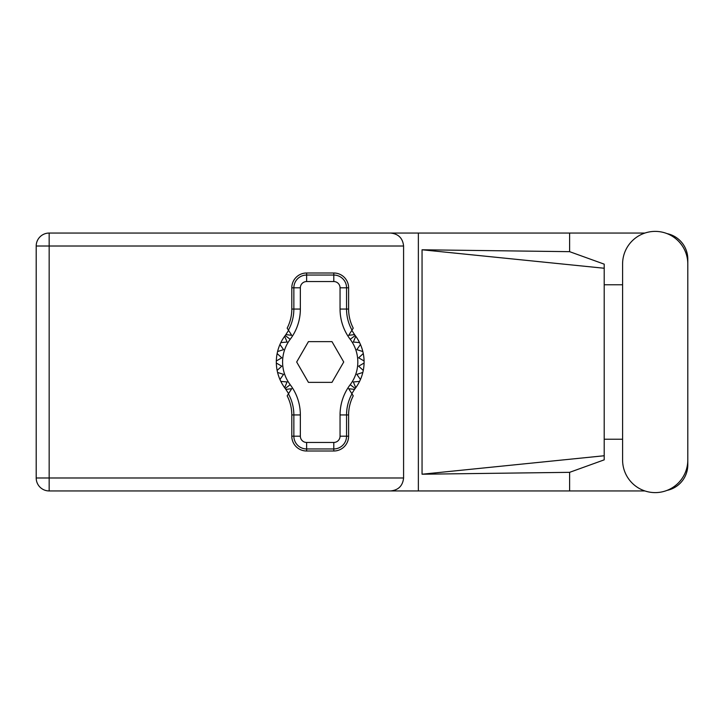 <?xml version="1.0" encoding="UTF-8"?>
<svg xmlns="http://www.w3.org/2000/svg" width="724" height="724" viewBox="0 0 724 724"><rect width="100%" height="100%" fill="white"/><g stroke="black" fill="none" stroke-linecap="round" stroke-linejoin="round"><path stroke-width="1.09" d="M644.894 233.056L49.16 233.056A12.96 12.96 0 0 0 36.2 246.015L36.2 477.985A12.96 12.96 0 0 0 49.16 490.944L418.363 490.944L49.16 490.944L49.16 477.985L403.585 477.985C402.761 485.795 398.444 490.121 390.634 490.944M622.595 460.012A32.598 32.598 0 0 0 655.202 492.61A32.598 32.598 0 0 0 687.8 460.012L687.8 263.988A32.598 32.598 0 0 0 655.202 231.39A32.598 32.598 0 0 0 622.595 263.988L622.595 460.012M644.894 490.944L418.363 490.944L418.363 233.056L390.634 233.056C398.444 233.879 402.761 238.205 403.585 246.015L403.585 477.985M667.048 490.383A26.118 26.118 0 0 0 687.8 464.817L687.8 439.233M622.595 439.233L604.205 439.233M569.607 490.944L569.607 472.338L604.205 459.849L604.205 264.151L569.607 251.662L422.056 249.78L604.205 268.251M667.048 233.617A26.118 26.118 0 0 1 687.8 259.183L687.8 284.767M569.607 233.056L569.607 251.662M604.205 284.767L622.595 284.767M569.607 472.338L422.056 474.22L422.056 249.78M403.585 246.015L49.16 246.015L49.16 233.056L390.634 233.056M604.205 445.595L604.205 278.405M422.056 474.22L604.205 455.749M288.568 393.639L285.88 389.394A43.883 43.883 0 0 0 285.202 388.471A43.883 43.883 0 0 1 284.641 387.711L287.093 381.955L284.641 387.711A43.883 43.883 0 0 1 280.831 381.394L287.093 381.955L280.831 381.394A43.883 43.883 0 0 1 279.953 379.494L283.573 374.362L279.953 379.494A43.883 43.883 0 0 1 277.582 372.462L283.573 374.362L277.582 372.462A43.883 43.883 0 0 1 276.333 363.041L281.772 366.181L276.333 363.041A43.883 43.883 0 0 1 276.333 360.959L281.772 357.819L277.138 353.574A43.883 43.883 0 0 1 277.582 351.538L283.573 349.638L279.953 344.506A43.883 43.883 0 0 1 280.831 342.606L287.093 342.045L284.641 336.289A43.883 43.883 0 0 1 285.202 335.529A43.883 43.883 0 0 0 285.88 334.606L291.7 335.312L287.166 328.144A41.603 41.603 0 0 0 291.799 309.058L293.853 309.058L293.853 287.808A12.77 12.77 0 0 1 306.623 275.048L333.791 275.048A12.77 12.77 0 0 1 346.552 287.808L346.552 309.058A43.657 43.657 0 0 0 351.982 330.144L353.24 328.144A41.603 41.603 0 0 1 348.606 309.058L348.606 287.808L340.054 287.808A6.272 6.272 0 0 0 333.791 281.546L306.623 281.546A6.272 6.272 0 0 0 300.351 287.808L300.351 309.058A50.155 50.155 0 0 1 290.197 339.312A37.621 37.621 0 0 0 290.197 384.688A50.155 50.155 0 0 1 300.351 414.942L300.351 436.192A6.272 6.272 0 0 0 306.623 442.454L333.791 442.454A6.272 6.272 0 0 0 340.054 436.192L340.054 414.942A50.155 50.155 0 0 1 350.208 384.688A37.621 37.621 0 0 0 350.208 339.312A50.155 50.155 0 0 1 340.054 309.058L340.054 287.808M300.351 287.808L291.799 287.808L291.799 309.058M291.799 287.808A14.815 14.815 0 0 1 306.623 272.993L306.623 281.546M333.791 281.546L333.791 272.993L306.623 272.993M333.791 272.993A14.815 14.815 0 0 1 348.606 287.808M351.982 330.144L348.706 335.312L354.525 334.606A43.883 43.883 0 0 0 355.213 335.529A43.883 43.883 0 0 1 364.082 363.041L358.642 366.181L363.276 370.426A43.883 43.883 0 0 1 362.824 372.462L356.832 374.362L360.452 379.494A43.883 43.883 0 0 1 359.575 381.394L353.321 381.955L355.765 387.711A43.883 43.883 0 0 1 355.213 388.471A43.883 43.883 0 0 0 354.525 389.394L351.846 393.639M359.575 342.606L353.321 342.045L355.765 336.289L353.321 342.045L359.575 342.606M364.082 360.959L358.642 357.819L363.276 353.574L358.642 357.819L364.082 360.959M362.824 351.538L356.832 349.638L360.452 344.506L356.832 349.638L362.824 351.538M281.772 366.181L277.138 370.426L281.772 366.181M354.525 389.394L348.706 388.688L353.24 395.856A41.603 41.603 0 0 0 348.606 414.942L346.552 414.942L346.552 436.192A12.77 12.77 0 0 1 333.791 448.952L306.623 448.952A12.77 12.77 0 0 1 293.853 436.192L293.853 414.942A43.657 43.657 0 0 0 288.423 393.856L287.166 395.856A41.603 41.603 0 0 1 291.799 414.942L291.799 436.192L300.351 436.192M340.054 436.192L348.606 436.192L348.606 414.942M348.606 436.192A14.815 14.815 0 0 1 333.791 451.007L333.791 442.454M306.623 442.454L306.623 451.007L333.791 451.007M306.623 451.007A14.815 14.815 0 0 1 291.799 436.192M364.082 363.041A43.883 43.883 0 0 1 363.276 370.426L358.642 366.181L364.082 363.041M362.824 372.462A43.883 43.883 0 0 1 360.452 379.494L356.832 374.362L362.824 372.462M359.575 381.394A43.883 43.883 0 0 1 355.765 387.711L353.321 381.955L359.575 381.394M277.138 353.574A43.883 43.883 0 0 0 276.333 360.959L281.772 357.819L277.138 353.574M279.953 344.506A43.883 43.883 0 0 0 277.582 351.538L283.573 349.638L279.953 344.506M284.641 336.289A43.883 43.883 0 0 0 280.831 342.606L287.093 342.045L284.641 336.289M285.88 334.606L288.568 330.361M354.525 334.606L351.846 330.361M343.728 362L331.972 341.628L308.442 341.628L296.677 362L308.442 382.372L331.972 382.372L343.728 362M288.423 330.144A43.657 43.657 0 0 0 293.853 309.058L300.351 309.058M351.982 393.856A43.657 43.657 0 0 0 346.552 414.942L340.054 414.942M285.88 389.394L291.7 388.688L288.423 393.856M36.2 246.015L49.16 246.015L49.16 477.985L36.2 477.985A12.96 12.96 0 0 0 49.16 490.944M340.054 309.058L348.606 309.058M355.213 335.529L350.208 339.312M355.213 388.471L350.208 384.688M290.197 384.688L285.202 388.471M290.197 339.312L285.202 335.529M300.351 414.942L291.799 414.942"/></g></svg>
